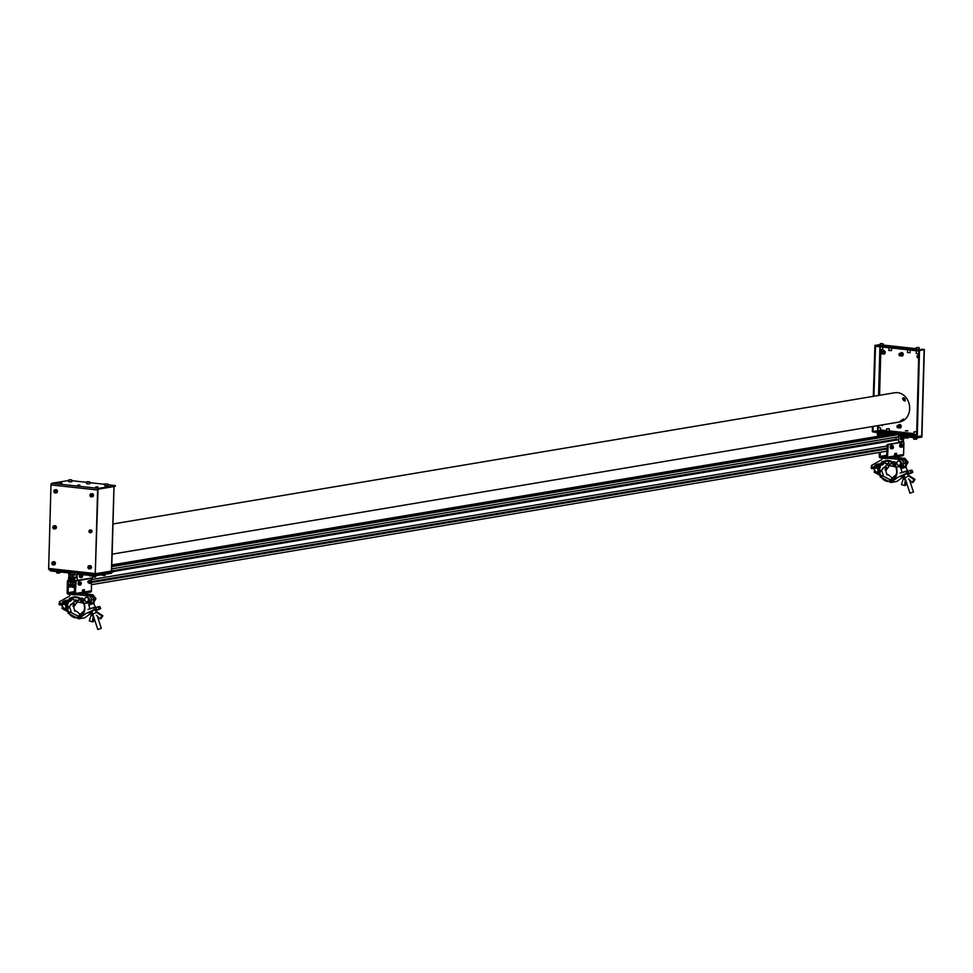 <?xml version="1.0" encoding="UTF-8"?>
<svg xmlns="http://www.w3.org/2000/svg" width="973" height="973" viewBox="0 0 973 973"><rect width="100%" height="100%" fill="white"/><g stroke="black" fill="none" stroke-linecap="round" stroke-linejoin="round"><path stroke-width="1.46" d="M68.645 480.492L51.824 483.313A1.484 0.791 -83.8 0 0 50.985 484.919L48.65 568.463L95.281 573.559A1.484 0.791 96.2 0 0 95.926 574.897A1.484 0.791 96.2 0 0 96.047 574.897L112.734 572.088L112.759 571.358L96.059 574.155L95.281 573.559L97.616 490.003L50.985 484.919M115.155 485.6L115.13 486.33L98.443 489.139L97.616 490.003A1.484 0.791 96.2 0 1 98.455 488.397L115.155 485.6L107.845 484.639M104.707 484.299L89.82 482.669M86.682 482.328L71.783 480.698M97.604 487.084L96.023 487.035M95.622 487.108L97.957 487.169M61.542 483.143L59.961 483.107M59.572 483.167L61.895 483.24M79.567 485.113L77.998 485.077M77.694 485.126L79.835 485.174M111.433 570.847L112.759 571.358M95.804 574.861L49.416 569.801A1.484 0.791 -83.8 0 1 49.295 569.801A1.484 0.791 -83.8 0 1 48.65 568.463M53.503 564.072A1.107 0.924 80.5 0 1 53.26 562.71M55.011 528.363A1.107 0.924 80.5 0 1 54.658 526.259M55.51 492.083A1.107 0.924 80.5 0 1 55.279 490.72M91.571 496.023A1.107 0.924 80.5 0 1 91.328 494.661M90.72 530.2A1.107 0.924 80.5 0 1 92.094 531.307A1.107 0.924 80.5 0 1 91.073 532.292M90.574 532.012A1.107 0.924 80.5 0 1 90.331 530.65M89.565 568.013A1.107 0.924 80.5 0 1 89.321 566.639M53.697 563.708A1.107 0.924 80.5 0 1 53.576 562.966M55.12 528.181A1.107 0.924 80.5 0 1 54.816 526.405M55.716 491.73A1.107 0.924 80.5 0 1 55.583 490.976M91.778 495.658A1.107 0.924 80.5 0 1 91.644 494.916M90.769 531.659A1.107 0.924 80.5 0 1 90.647 530.905M89.759 567.648A1.107 0.924 80.5 0 1 89.638 566.906M98.018 489.942L95.281 573.45M60.253 482.924L61.81 483.094L60.253 482.924M59.852 483.204L61.627 482.912L59.852 483.204M96.315 486.865L97.872 487.035L96.315 486.865M95.913 487.145L97.689 486.853L95.913 487.145M95.695 573.693L111.421 571.042L113.975 486.524M113.78 486.573L98.358 489.164M90.112 568.755A1.569 1.314 -99.5 0 0 90.197 565.641A1.569 1.314 -99.5 0 0 89.601 565.739M88.908 566.602A1.569 1.314 -99.5 0 0 88.835 567.223M89.212 568.913A1.569 1.314 80.5 0 1 89.297 565.787A1.569 1.314 80.5 0 1 89.212 568.913M88.434 567.283L89.492 568.147L89.528 566.663L88.434 567.283L88.774 568.062M89.188 565.994A1.387 1.155 -99.5 0 0 89.115 568.743A1.387 1.155 -99.5 0 0 89.188 565.994M54.05 564.814A1.569 1.314 -99.5 0 0 54.135 561.701A1.569 1.314 -99.5 0 0 53.551 561.798M52.846 562.662A1.569 1.314 -99.5 0 0 53.065 564.17M53.15 564.972A1.569 1.314 80.5 0 1 53.235 561.847A1.569 1.314 80.5 0 1 53.15 564.972M52.372 563.343L53.466 562.722L53.807 563.501L53.43 564.206L52.372 563.343M53.126 562.053A1.387 1.155 -99.5 0 0 53.053 564.802A1.387 1.155 -99.5 0 0 53.126 562.053M55.06 528.826A1.569 1.314 -99.5 0 0 55.145 525.7A1.569 1.314 -99.5 0 0 54.549 525.809M54.196 526.065A1.569 1.314 -99.5 0 0 54.634 528.692M54.135 526.052A1.387 1.155 -99.5 0 0 54.062 528.813A1.387 1.155 -99.5 0 0 54.135 526.052M89.771 532.073L90.878 531.453L89.82 530.601L89.771 532.073L90.574 532.024M90.197 529.993A1.387 1.155 -99.5 0 0 90.124 532.754A1.387 1.155 -99.5 0 0 90.197 529.993M92.119 496.777A1.569 1.314 -99.5 0 0 92.216 493.652A1.569 1.314 -99.5 0 0 91.62 493.749M90.854 495.233A1.569 1.314 -99.5 0 0 91.134 496.121M91.219 496.923A1.569 1.314 80.5 0 1 91.304 493.81A1.569 1.314 80.5 0 1 91.219 496.923M90.44 495.306L91.547 494.685L91.498 496.157L90.44 495.306L91.255 494.649M91.207 494.004A1.387 1.155 -99.5 0 0 91.121 496.753A1.387 1.155 -99.5 0 0 91.207 494.004M56.069 492.837A1.569 1.314 -99.5 0 0 56.154 489.711A1.569 1.314 -99.5 0 0 55.558 489.808M54.853 490.672A1.569 1.314 -99.5 0 0 55.072 492.18M54.379 491.365L55.485 490.745L55.826 491.523L54.719 492.143L54.379 491.365M71.516 479.957L68.657 479.993L68.609 481.647L69.326 481.83L71.759 481.732L71.807 480.078L68.949 479.884M70.275 479.75L69.472 479.884L70.275 479.957M89.54 481.927L86.682 481.963L86.646 483.617L87.363 483.8L89.784 483.703L89.832 482.049L86.986 481.854M87.546 481.854L88.3 481.927M87.546 481.744L88.312 481.72M104.719 483.934L104.67 485.588L105.388 485.77L107.821 485.673L107.869 484.019L104.719 483.934L107.869 484.019M68.913 574.374L68.84 577.257M68.755 572.902L50.766 570.969L50.572 569.947M68.645 572.927L68.669 571.917M56.908 572.744L59.56 572.817M59.012 573.085L57.407 573.036M59.511 573.048L56.945 572.975M102.895 574.715L102.883 575.384M103.296 574.642L103.272 575.42M104.525 575.432L103.272 575.335M92.958 577.038L92.544 577.816L77.256 580.382L77.025 574.204L78.363 573.985M95.257 574.824L95.22 575.821L77.025 574.204M77.281 573.875L77.378 572.866M111.554 572.282L111.53 573.255L95.22 575.821M96.23 574.861L96.254 575.821M96.266 575.128L95.245 575.055M880.03 345.014L875.688 345.549L918.524 350.219L922.051 349.721L921.309 349.246A1.484 0.791 96.2 0 1 921.431 349.246L921.309 349.246M916.104 436.719L916.128 435.977L873.292 431.294L873.268 432.036L916.602 436.719L918.853 350.633L923.268 349.526M873.268 432.036L872.319 431.562L872.453 426.539M916.493 435.332L913.902 435.235L916.493 435.126M888.823 432.097L886.975 432.048M907.42 434.128L905.656 434.08M879.276 431.063L877.841 431.294L879.276 431.063M873.292 431.294L879.75 430.723L889.03 431.453M883.873 353.613L882.985 353.004M882.779 351.885L883.204 351.119M882.973 424.775L882.487 425.639L881.039 425.092M898.797 425.821L899.976 425.152M898.857 425.712L899.222 425.055M899.903 427.548L899.016 426.94M900.803 353.856L901.229 353.09M900.889 355.315A1.301 1.082 -99.5 0 0 901.898 355.583L901.022 354.975M918.682 356.106L918.682 356.106A0.924 0.778 80.5 0 0 917.284 356.702A0.924 0.778 80.5 0 0 918.67 357.164M879.811 431.112L878.145 431.1M922.015 349.708L923.268 349.343M878.68 427.706L878.741 425.481M879.58 395.293L880.857 349.83M875.688 345.549L875.664 346.279L918.5 350.961L918.524 350.219M909.025 348.285L907.59 348.529L909.025 348.285M891.572 346.583L888.945 346.497L891.572 346.583M880.042 344.612L874.922 345.403L879.969 344.734M875.542 345.476L873.924 396.242M873.134 431.963L873.085 426.429M879.908 346.741L878.558 395.464M877.707 425.651L877.561 430.771M873.304 396.352L874.922 345.403M901.472 355.011L901.606 353.053M900.086 427.451L899.234 425.688M883.496 353.163L883.07 352.202M882.547 425.542L881.149 425.079M923.486 349.489L922.428 349.258M921.699 435.843L917.271 436.78L917.247 437.886L916.213 437.886L898.809 435.989L898.845 434.882L916.25 436.78L916.213 437.886M921.699 436.038L924.107 349.55L919.473 350.694L917.271 436.78L916.25 436.78M919.071 350.231L919.692 350.292M887.388 434.736L877.597 433.666L877.403 432.535M895.44 434.59A1.484 1.241 -99.5 0 0 895.026 434.469L877.281 432.474L877.257 433.581M898.456 437.291L898.432 438.495M896.206 437.169L896.121 439.978M921.93 435.916L921.869 437.108L917.247 437.886M921.893 436.013L917.271 436.78M916.238 436.986L917.259 437.096M917.259 437.278L916.238 437.278M903.881 436.536L903.345 441.353L898.432 441.924M898.724 442.131L898.493 436.318L899.818 436.099M884.408 353.175L883.399 352.141L884.056 351.289M883.277 351.095A1.63 1.362 -99.5 0 0 882.985 351.703M882.839 351.983L883.873 351.265M882.353 353.467A0.924 0.778 80.5 0 1 881.623 351.788A0.924 0.778 80.5 0 1 882.353 353.467M882.475 353.734A1.228 1.034 -99.5 0 0 881.502 351.508A1.228 1.034 -99.5 0 0 882.475 353.734M882.864 353.345A1.301 1.082 -99.5 0 0 884.481 351.825A1.301 1.082 -99.5 0 0 882.572 351.654M882.706 353.564A1.776 1.484 -99.5 0 0 885.041 351.594A1.776 1.484 -99.5 0 0 882.365 351.508M882.475 351.934A1.301 1.082 -99.5 0 0 882.669 353.114M882.28 351.788A1.776 1.484 -99.5 0 0 882.535 353.321M900.268 355.486A0.924 0.778 80.5 0 1 899.77 353.71A0.924 0.778 80.5 0 1 900.268 355.486M900.353 355.777A1.228 1.034 -99.5 0 0 899.684 353.418A1.228 1.034 -99.5 0 0 900.353 355.777M902.421 355.169L901.448 353.941L902.02 353.211M901.302 353.065A1.63 1.362 -99.5 0 0 900.962 354.16M902.36 353.54L902.628 354.573M901.898 355.583A1.301 1.082 -99.5 0 0 901.193 353.09A1.301 1.082 -99.5 0 0 900.609 353.625M900.743 355.522A1.776 1.484 -99.5 0 0 903.163 353.831A1.776 1.484 -99.5 0 0 900.39 353.479M900.499 353.904A1.301 1.082 -99.5 0 0 900.706 355.084M900.305 353.758A1.776 1.484 -99.5 0 0 900.56 355.291M918.719 355.668A1.228 1.034 -99.5 0 0 917.065 356.13A1.301 1.082 80.5 0 1 917.077 356.094A1.228 1.034 -99.5 0 0 918.658 357.59M917.065 356.13L917.077 356.094A1.301 1.082 80.5 0 1 917.892 355.279L917.892 355.279A1.301 1.082 80.5 0 1 918.719 355.522M918.658 357.711A1.301 1.082 80.5 0 1 918.33 357.833L918.33 357.833A1.301 1.082 80.5 0 1 917.271 357.31L917.259 357.298M918.536 355.875A1.301 1.082 -99.5 0 0 918.682 356.969M900.086 427.05L900.098 425.237M899.04 426.661A1.63 1.362 -99.5 0 0 899.624 427.512M898.797 425.76L899.526 425.639M898.055 427.488A0.924 0.778 80.5 0 1 897.97 425.639A0.924 0.778 80.5 0 1 898.055 427.488M898.067 427.792A1.228 1.034 -99.5 0 0 897.957 425.335A1.228 1.034 -99.5 0 0 898.067 427.792M898.882 427.281A1.301 1.082 -99.5 0 0 900.621 426.308A1.301 1.082 -99.5 0 0 898.59 425.59M898.724 427.488A1.776 1.484 -99.5 0 0 901.229 426.271A1.776 1.484 -99.5 0 0 898.383 425.444M898.493 425.87A1.301 1.082 -99.5 0 0 898.687 427.05M898.298 425.724A1.776 1.484 -99.5 0 0 898.553 427.256M880.541 349.696L882.402 349.745M882.657 349.708L880.285 349.635M880.31 349.502L882.645 349.562M882.645 347.045L880.261 346.862L880.176 349.562M891.84 346.424L888.75 346.461L891.84 346.424M888.957 350.462L891.402 350.535M891.353 347.993L889.176 347.75M880.176 427.779L877.987 427.84L880.176 427.779M878.339 430.407L880.103 430.455M889.103 428.765L886.695 428.789L889.103 428.765M886.817 431.38L886.695 428.789M905.498 430.771L907.87 430.771L905.498 430.771M907.858 430.832L905.425 430.881L907.821 430.82M905.352 433.557L907.845 433.544L905.352 433.557M905.145 433.739L908.223 433.885M906.945 433.703L906.179 433.678M916.59 431.89L914.048 431.769L916.59 431.793M913.988 434.432L916.505 434.566M910.01 352.688L907.541 352.567L909.925 352.53M910.01 350.025L907.651 349.83M908.977 348.614L908.004 348.395L908.977 348.614M910.327 348.407L907.566 348.553L910.327 348.407M918.755 350.973L916.311 350.827L916.238 353.503L918.767 353.625M888.908 428.959L887.06 428.911M879.872 435.296L878.266 435.247M877.768 434.955L880.407 435.247L877.804 435.186M905.571 437.899L908.016 438.142L908.052 436.999M914.352 439.188L915.897 439.237M916.42 439.2L913.866 439.127M913.611 437.607L913.574 438.993L914.717 439.224L916.724 439.091L916.748 437.911M918.366 347.458L916.116 347.738L919.266 347.823L916.116 347.738L916.08 349.392L916.894 349.587L919.217 349.477L919.266 347.823L918.378 347.458M880.273 345.342L882.912 345.427M881.173 343.737L882.499 343.688L881.173 343.737M903.503 398.687L904.549 400.365M112.138 554.16L899.697 421.966A14.814 12.369 -99.5 0 0 901.387 421.528M902.664 420.981L903.455 419.059L900.317 421.029L902.616 420.981A14.814 12.369 -99.5 0 0 909.354 404.829A14.814 12.369 -99.5 0 0 897.07 392.618A14.814 12.369 -99.5 0 0 894.795 392.739L112.977 523.973M902.871 398.079L903.783 397.787L905.279 400.9A1.849 0.912 -130.4 0 1 904.854 401.01A1.849 0.912 -130.4 0 1 903.126 399.745A1.849 0.912 -130.4 0 1 902.871 398.079A1.849 0.912 -130.4 0 1 903.297 397.957M904.379 398.212L905.097 399.623L904.379 398.212M904.148 398.322A1.849 0.912 -130.4 0 1 904.939 399.112M904.939 399.587L905.133 398.954L904.695 399.453M72.561 576.855L70.506 577.865L71.224 578.813A1.131 0.949 -99.5 0 0 70.883 579.166L70.165 578.217L68.901 579.531L70.08 581.112L70.847 580.322A1.131 0.949 -99.5 0 0 71.163 580.747L70.409 581.538L71.114 582.486A1.131 0.949 -99.5 0 0 71.759 584.615A1.131 0.949 -99.5 0 0 72.087 582.596L72.853 581.805L72.136 580.845A1.131 0.949 -99.5 0 0 72.476 580.492L73.194 581.453L74.459 580.139L73.279 578.558L72.513 579.349A1.131 0.949 -99.5 0 0 72.197 578.923L72.951 578.132L72.245 577.171A1.131 0.949 -99.5 0 0 71.588 575.043A1.131 0.949 -99.5 0 0 71.272 577.074M69.217 573.109L70.567 574.909L70.506 577.135L69.059 578.631L68.633 577.293L68.511 581.696L69.01 580.455L70.36 582.255L70.299 584.481L68.852 585.977L68.426 584.639L68.365 586.841L70.226 587.047L69.144 586.366L70.591 584.87L72.476 585.077L73.826 586.877L72.72 587.315L74.58 587.522L74.641 585.308L74.143 586.561L72.793 584.749L72.853 582.535L74.301 581.027L74.726 582.377L74.848 577.974L74.349 579.215L72.999 577.403L73.06 575.189L74.495 573.681L74.933 575.031L74.994 572.829L73.133 572.623L74.203 573.292L72.768 574.8L70.883 574.593L69.533 572.781L70.64 572.355L68.779 572.148L68.718 574.35L69.217 573.109M70.506 577.098L69.095 577.342M70.506 576.977L68.633 577.293M69.788 581.489L68.974 581.623M69.874 581.599L68.974 581.745M74.057 579.604L69.521 580.37M70.299 584.445L68.888 584.688M70.311 584.323L68.426 584.639M73.534 586.488L70.226 587.047M73.17 586.001L70.251 586.488M72.963 585.734L69.144 586.366M73.632 586.61L72.732 586.768M886.731 451.192L91.608 584.664M886.792 448.991L91.669 582.462M886.792 448.857L91.669 582.328M886.817 448.115L91.693 581.574M74.666 584.432L72.793 584.749M74.264 582.292L72.853 582.535M886.877 446.048L91.754 579.519M898.395 439.735L112.929 571.577M76.94 577.621L74.848 577.974M898.395 439.601L112.929 571.443M76.94 577.488L74.386 577.913M896.145 439.237L111.664 570.92M76.964 576.746L72.999 577.403M74.471 574.946L73.06 575.189M898.48 436.792L111.725 568.852M77.013 574.678L74.933 575.031M897.799 434.712L111.786 566.651M75.772 572.696L74.994 572.829M895.938 434.505L111.798 566.128M73.912 572.489L73.133 572.623M73.364 574.167L70.883 574.593M69.983 574.143L69.18 574.277M70.08 574.252L69.18 574.398M895.026 434.517L111.798 565.994M73.401 572.44L70.628 572.902M893.445 434.238L111.822 565.435M71.43 572.221L70.64 572.355M891.584 434.031L111.834 564.924M69.557 572.015L68.779 572.148M73.717 579.142L72.513 579.349M72.391 582.28L71.114 582.486M73.632 580.99L72.939 581.112M72.403 581.197L70.409 581.538M72.245 578.971L68.901 579.531M72.501 577.524L70.506 577.865M72.501 578.607L71.224 578.813M90.234 583.155A1.569 0.839 -83.8 0 1 89.613 583.52A1.569 0.839 -83.8 0 1 88.932 582.097A1.569 0.839 -83.8 0 1 89.954 580.394A1.569 0.839 -83.8 0 1 90.489 580.893M89.917 582.827L89.966 581.124L89.917 582.827M80.783 584.737A1.569 0.839 -83.8 0 1 80.163 585.114L81.27 583.253A1.387 0.742 96.2 0 0 80.443 582.207A1.387 0.742 96.2 0 0 79.737 583.836A1.387 0.742 96.2 0 0 80.54 584.919A1.387 0.742 96.2 0 0 81.246 583.277L80.504 581.976L79.105 581.83A1.569 0.839 96.2 0 0 78.083 583.703A1.569 0.839 96.2 0 0 78.764 584.955L80.163 585.114A1.569 0.839 -83.8 0 1 79.482 583.861A1.569 0.839 -83.8 0 1 80.504 581.976A1.569 0.839 -83.8 0 1 81.039 582.474M80.516 584.396L80.455 582.718L80.516 584.396M892.934 448.419A1.569 0.839 -83.8 0 1 892.314 448.784L893.421 447.094A1.387 0.742 96.2 0 0 892.679 445.853A1.387 0.742 96.2 0 0 891.888 447.361A1.387 0.742 96.2 0 0 892.594 448.614A1.387 0.742 96.2 0 0 893.396 447.106L892.655 445.658L891.256 445.5A1.569 0.839 96.2 0 0 890.234 447.203A1.569 0.839 96.2 0 0 890.915 448.626L892.314 448.784A1.569 0.839 -83.8 0 1 891.633 447.361A1.569 0.839 -83.8 0 1 892.655 445.658A1.569 0.839 -83.8 0 1 893.19 446.145M892.618 448.091L892.667 446.388L892.618 448.091M902.105 444.065L900.706 443.919A1.569 0.839 96.2 0 0 899.684 445.622A1.569 0.839 96.2 0 0 900.366 447.045L901.764 447.191A1.569 0.839 -83.8 0 1 901.083 445.78A1.569 0.839 -83.8 0 1 902.105 444.065A1.569 0.839 -83.8 0 1 902.64 444.564M902.385 446.826A1.569 0.839 -83.8 0 1 901.764 447.191M901.387 445.318A1.569 0.839 96.2 0 0 901.326 444.697M902.068 446.498L902.117 444.795L902.068 446.498M901.679 445.95L902.482 446.011M901.339 445.78A1.387 0.742 96.2 0 0 902.056 447.021A1.387 0.742 96.2 0 0 902.847 445.525A1.387 0.742 96.2 0 0 902.129 444.272A1.387 0.742 96.2 0 0 901.339 445.78M895.768 453.759L894.88 453.904M886.622 455.291L880.188 456.373L880.31 452.275M880.492 456.775L879.264 456.276A1.484 1.241 -99.5 0 0 880.468 457.882L886.221 458.502A1.484 1.241 -99.5 0 0 887.498 457.176L880.492 456.775L886.598 455.753M896.644 455.656L894.43 456.033A1.484 1.241 80.5 0 1 893.153 457.334L886.221 458.502L886.245 457.407M893.713 457.249L895.367 456.969A1.484 1.241 -99.5 0 0 895.647 456.957L902.591 455.802A1.484 1.241 80.5 0 0 903.589 454.476L903.917 442.715L902.603 441.949L887.315 444.515L888.252 444.612L887.498 457.176L886.561 457.067L887.315 444.515M903.528 442.046L888.252 444.612M895.647 456.957A1.484 1.241 -99.5 0 0 896.644 455.632L896.51 453.284L894.71 453.588L894.442 456.009L887.498 457.176M902.591 455.802A1.484 1.241 80.5 0 1 902.299 455.802L895.367 456.969L895.391 455.863M887.826 445.415L886.89 445.318M895.768 453.406L895.719 455.534L896.656 455.376M894.868 454.367L895.756 454.209M880.2 456.118L879.264 456.276L879.373 452.433M894.892 453.552L894.442 455.923M888.604 461.421L888.531 463.732M908.539 478.911L912.175 482.511L913.185 482.34L915.034 479.397L909.341 475.821M912.175 482.511L914.036 479.567L908.551 475.955L909.56 475.785M914.036 479.567L915.034 479.397M905.291 480.09L904.586 485.539L901.448 484.566L903.589 477.925M906.167 481.586L905.595 485.369L904.647 485.186M905.595 485.369L904.586 485.539M913.16 492.046L909.962 493.202L913.16 492.046M906.568 471.09L903.358 472.185M907.225 470.981L902.348 472.525M906.337 466.943L900.913 468.706L901.302 467.502L905.304 466.189L907.566 470.713M903.735 463.659L905.316 463.403A2.712 2.262 -99.5 0 0 902.336 459.852M898.772 460.983A2.214 1.849 80.5 0 1 898.651 465.386A2.214 1.849 80.5 0 1 898.772 460.983M905.316 463.403L906.167 466.006L903.747 466.408L903.297 465.021M903.747 466.408L900.451 467.721L900.134 466.748M886.026 467.393A10.144 8.465 -99.5 0 0 885.917 468.22M889.711 465.349L885.917 470.494A10.144 8.465 -99.5 0 0 887.145 474.727M888.422 460.922A10.144 8.465 -99.5 0 0 886.464 460.983A10.144 8.465 -99.5 0 0 879.665 471.212A10.144 8.465 -99.5 0 0 887.863 481.027A10.144 8.465 -99.5 0 0 889.821 480.978A10.144 8.465 -99.5 0 0 896.632 470.737A10.144 8.465 -99.5 0 0 888.422 460.922M888.434 460.472A10.594 8.842 80.5 0 1 897.021 470.725A10.594 8.842 80.5 0 1 889.906 481.428A10.594 8.842 80.5 0 1 887.85 481.489A10.594 8.842 80.5 0 1 879.276 471.224A10.594 8.842 80.5 0 1 886.391 460.533A10.594 8.842 80.5 0 1 888.434 460.472M877.999 470.373A2.214 1.849 80.5 0 1 874.277 469.971A2.214 1.849 80.5 0 1 877.999 470.373M900.134 473.109L905.924 471.2L906.824 473.097L897.665 477.439L890.818 482.499L880.127 476.892L880.808 476.417M904.294 475.833L900.56 476.575L908.527 472.805L907.627 470.908L905.924 471.2M907.979 471.346L910.241 470.47L911.142 472.367L907.736 474.459M907.785 474.617L912.856 472.282L911.956 470.178L910.533 470.75M908.551 472.914L908.928 473.644M902.129 475.627L904.039 475.055M907.481 473.681L908.66 472.878M890.818 482.499L896.851 481.477L904.379 476.125M893.19 478.68L888.069 474.569L886.768 474.788M880.431 475.688L874.168 472.124M876.576 466.772L879.653 467.235L876.576 466.772M881.623 470.494L883.338 475.371L882.037 475.59L890.38 479.859L896.315 474.386M881.137 476.198L882.037 475.59M880.48 465.082L879.787 463.841L878.838 463.975C875.931 464.316 874.265 465.532 873.839 467.66L875.895 466.797L879.385 468.475M879.884 467.952L880.723 465.52M875.141 467.441C875.566 465.313 877.232 464.097 880.139 463.756M872.562 466.858A1.022 0.851 -99.5 0 0 872.769 468.135M871.151 467.514A1.022 0.851 80.5 0 1 872.866 467.697A1.022 0.851 80.5 0 1 871.151 467.514M892.8 462.187C894.953 461.214 895.878 462.139 895.598 464.936C893.311 465.921 892.375 465.009 892.8 462.187L892.983 461.774M891.304 461.834L891.049 464.085L885.321 463.464L885.15 461.336M882.256 465.094L881.891 464.741C880.674 462.953 881.185 461.822 883.411 461.348C884.165 463.549 883.654 464.693 881.891 464.741L881.55 464.145M885.819 461.117L891 461.689M901.375 459.292L901.399 458.49L903.345 458.709L906.386 462.601L905.778 464.814M896.121 466.87L899.539 466.845L902.068 463.33L899.016 459.426L888.057 458.234M901.399 458.49C896.984 458.441 896.765 458.648 900.73 459.147C904.647 461.847 904.659 464.34 900.791 466.602L899.539 466.845M895.817 457.407L905.048 458.417L908.101 462.321L906.07 465.702M879.373 472.148L877.038 473.535L879.507 472.89M879.847 472.671L883.156 467.867L886.573 467.295L885.041 469.91M878.449 466.371L878.4 465.155L880.151 464.486M879.762 466.152L880.285 464.717M877.038 473.535L871.455 465.483L881.356 459.961L883.058 457.687M895.707 466.87L886.658 465.058L879.714 471.759M898.444 460.983A2.214 1.849 80.5 0 1 899.186 465.349M875.87 467.977A2.214 1.849 80.5 0 1 876.6 472.343M875.299 465.605L875.007 466.833M876.892 464.997L876.332 466.76M878.291 465.641A1.022 0.851 -99.5 0 0 877.184 466.578M895.367 456.702L895.805 457.882L888.677 458.137M886.5 458.502L893.919 457.371M895.817 456.933L892.983 457.407M74.459 592.071L68.341 593.104L74.422 593.396L74.751 581.647L76.101 580.942L75.347 593.494A1.484 1.241 -99.5 0 1 74.349 594.819L81.294 593.652A1.484 1.241 80.5 0 1 81.002 593.664L74.629 594.734M68.56 579.92L67.441 580.845L67.113 592.593A1.484 1.241 -99.5 0 0 68.317 594.199L74.07 594.831A1.484 1.241 -99.5 0 0 74.349 594.819M82.741 590.234L82.291 592.326A1.484 1.241 80.5 0 1 81.294 593.652M81.562 593.566L83.216 593.299A1.484 1.241 -99.5 0 0 83.496 593.287L90.44 592.119A1.484 1.241 80.5 0 0 91.438 590.793L91.389 578.376L75.164 580.845M91.389 578.376L76.101 580.942M83.496 593.287A1.484 1.241 -99.5 0 0 84.505 591.961L84.371 589.602L82.34 590.307M90.44 592.119A1.484 1.241 80.5 0 1 90.148 592.131L83.216 593.299L83.24 592.192L82.291 592.35M88.361 582.815L88.409 580.796L88.361 582.815M83.617 589.735L83.569 591.864L84.505 591.706M87.862 582.268L87.971 581.234M83.617 590.088L82.924 590.197M68.548 580.334L68.049 592.703L74.471 591.62M84.493 591.985L83.24 592.192M82.912 590.66L83.605 590.538M68.341 593.104L68.317 594.199M82.936 589.845L82.681 592.119L82.741 589.881M96.388 615.24L100.024 618.84L101.034 618.67L102.895 615.714L97.191 612.139M100.024 618.84L101.885 615.885L96.4 612.272L97.409 612.102M101.885 615.885L102.895 615.714M93.14 616.42L92.435 621.856L89.309 620.896L91.438 614.255M94.016 617.904L93.444 621.698L92.508 621.516M93.444 621.698L92.435 621.856M101.022 628.376L97.811 629.519L101.022 628.376M94.43 607.407L91.207 608.514M95.074 607.298L90.197 608.843M94.186 603.26L88.762 605.036L89.151 603.819L93.153 602.518L95.415 607.043M91.584 599.988L93.165 599.721A2.712 2.262 -99.5 0 0 90.185 596.181M93.165 599.721L94.016 602.323L91.596 602.725L91.146 601.35M94.016 602.323L93.286 602.615M90.343 602.506A10.594 8.842 -99.5 0 0 90.294 602.36L90.562 603.175M86.621 597.313A2.214 1.849 80.5 0 1 86.5 601.703A2.214 1.849 80.5 0 1 86.621 597.313M73.875 603.722A10.144 8.465 -99.5 0 0 73.766 604.537M77.572 601.679L73.778 606.824A10.144 8.465 -99.5 0 0 74.994 611.056M76.283 597.252A10.144 8.465 -99.5 0 0 74.325 597.3A10.144 8.465 -99.5 0 0 67.514 607.541A10.144 8.465 -99.5 0 0 75.712 617.356A10.144 8.465 -99.5 0 0 77.682 617.296A10.144 8.465 -99.5 0 0 84.481 607.067A10.144 8.465 -99.5 0 0 76.283 597.252M76.295 596.79A10.594 8.842 80.5 0 1 84.87 607.055A10.594 8.842 80.5 0 1 77.755 617.758A10.594 8.842 80.5 0 1 75.699 617.806A10.594 8.842 80.5 0 1 67.125 607.553A10.594 8.842 80.5 0 1 74.24 596.85A10.594 8.842 80.5 0 1 76.295 596.79M65.848 606.702A2.214 1.849 80.5 0 1 62.126 606.301A2.214 1.849 80.5 0 1 65.848 606.702M87.996 609.439L93.773 607.517L94.673 609.414L85.527 613.756L78.667 618.816L67.976 613.209L68.657 612.747M92.143 612.151L88.409 612.893L96.376 609.134L95.476 607.237L93.773 607.517M95.828 607.675L98.091 606.799L98.991 608.697L95.585 610.789M95.634 610.935L100.706 608.611L99.805 606.507L98.382 607.067M96.4 609.244L96.777 609.962M89.978 611.956L91.888 611.372M95.33 610.01L96.509 609.195M78.667 618.816L84.7 617.806L92.24 612.443M81.039 614.997L75.918 610.898L74.617 611.117M68.986 612.528L69.886 611.908L78.229 616.177L84.165 610.703M68.28 612.005L62.017 608.453M64.425 603.102L67.502 603.552L64.425 603.102M69.472 606.811L71.199 611.689L69.886 611.908M68.341 601.411L67.636 600.159L66.687 600.305C63.78 600.633 62.114 601.861 61.688 603.978L63.756 603.126L67.246 604.805M67.733 604.282L68.584 601.837M62.99 603.759C63.415 601.642 65.082 600.414 68.001 600.086M80.65 598.504C82.802 597.544 83.739 598.456 83.447 601.265C81.16 602.251 80.236 601.326 80.65 598.504L80.832 598.103M79.154 598.164L78.91 600.414L73.17 599.782L73.011 597.653M78.995 598.079L79.178 598.772M70.105 601.423L69.752 601.071C68.524 599.283 69.034 598.152 71.26 597.665C72.014 599.879 71.503 601.01 69.752 601.071L69.399 600.463M66.152 601.959A1.022 0.851 -99.5 0 0 65.726 601.91L64.425 602.129A1.022 0.851 80.5 0 1 65.398 602.846M65.142 602.396A1.022 0.851 -99.5 0 0 65.045 602.907L68.475 602.323M65.057 602.907L63.756 603.126A1.022 0.851 80.5 0 1 64.425 602.129M73.668 597.446L78.862 598.006M83.97 603.187L87.388 603.175L89.917 599.66L86.865 595.756L75.918 594.564M93.627 601.132L94.235 598.93L91.194 595.026L89.248 594.819C84.833 594.758 84.615 594.977 88.579 595.464C92.496 598.176 92.52 600.657 88.652 602.919L87.388 603.175M83.666 593.737L92.897 594.746L95.95 598.638L93.919 602.019M59.523 602.968L59.767 604.926M67.234 608.478L64.887 609.864L67.356 609.207M67.709 608.989L71.017 604.197L74.434 603.625L72.89 606.24M60.411 603.187A1.022 0.851 -99.5 0 0 60.63 604.452M66.31 602.688L66.249 601.484L68.001 600.815M67.611 602.469L68.134 601.046M64.887 609.864L59.304 601.801L69.205 596.291L70.907 594.016M83.556 603.187L74.52 601.387L67.563 608.076M60.727 604.026A1.022 0.851 80.5 0 1 59.012 603.832A1.022 0.851 80.5 0 1 60.727 604.026M86.305 597.313A2.214 1.849 80.5 0 1 87.035 601.679M63.719 604.294A2.214 1.849 80.5 0 1 64.461 608.66M63.148 601.934L62.868 603.151M64.753 601.326L64.254 602.178M93.444 596.437A2.214 1.849 -99.5 0 0 92.021 596.4M93.444 600.572A2.214 1.849 -99.5 0 0 94.065 600.159M80.832 593.737L83.678 593.287L83.654 594.211L76.526 594.454M90.647 575.323A1.387 0.742 96.2 0 0 91.73 575.444A1.569 0.839 -83.8 0 1 90.963 575.98A1.569 0.839 -83.8 0 1 90.367 575.298M88.969 575.14A1.569 0.839 96.2 0 0 89.565 575.834L90.963 575.98L92.07 574.301M81.136 575.688A1.569 0.839 96.2 0 0 81.124 575.335A1.569 0.839 96.2 0 0 81.075 575.067M81.854 574.435L80.455 574.289A1.569 0.839 96.2 0 0 79.445 576.369A1.569 0.839 96.2 0 0 80.114 577.415L81.513 577.573A1.569 0.839 -83.8 0 1 80.844 576.527A1.569 0.839 -83.8 0 1 81.854 574.435A1.569 0.839 -83.8 0 1 82.389 574.934M82.146 577.196A1.569 0.839 -83.8 0 1 81.513 577.573M81.744 575.213L81.927 576.831L81.744 575.213M82.583 575.566A1.387 0.742 96.2 0 0 81.696 574.715A1.387 0.742 96.2 0 0 81.1 576.478A1.387 0.742 96.2 0 0 81.987 577.33A1.387 0.742 96.2 0 0 82.583 575.566M902.713 436.658L901.314 436.5A1.569 0.839 96.2 0 0 900.293 438.215A1.569 0.839 96.2 0 0 900.974 439.626L902.372 439.784A1.569 0.839 -83.8 0 1 901.691 438.361A1.569 0.839 -83.8 0 1 902.713 436.658A1.569 0.839 -83.8 0 1 903.248 437.145M902.993 439.419A1.569 0.839 -83.8 0 1 902.372 439.784M901.995 437.899A1.569 0.839 96.2 0 0 901.935 437.278M902.676 439.091L902.725 437.388L902.676 439.091M901.947 438.361A1.387 0.742 96.2 0 0 902.652 439.614A1.387 0.742 96.2 0 0 903.455 438.105A1.387 0.742 96.2 0 0 902.737 436.853A1.387 0.742 96.2 0 0 901.947 438.361M98.455 488.397L51.824 483.313M54.841 525.712L53.941 525.87L54.135 528.984A1.569 1.314 80.5 0 1 54.245 525.858A1.569 1.314 80.5 0 1 54.147 528.984L55.364 528.813M55.85 489.723L54.938 489.869L55.145 492.983A1.569 1.314 80.5 0 1 55.242 489.869A1.569 1.314 80.5 0 1 55.157 492.983L56.373 492.825M55.145 490.064A1.387 1.155 -99.5 0 0 55.06 492.825A1.387 1.155 -99.5 0 0 55.145 490.064M70.275 479.847L70.98 479.884M70.993 479.725L69.484 479.981L70.993 479.725M87.546 481.817L88.312 481.805M50.803 569.971L50.766 570.969M92.97 576.685L95.622 576.758M95.889 575.858L95.488 577.135L93.007 576.904M104.902 575.554L102.883 575.262M103.272 575.25L105.023 575.396M105.06 575.408L102.165 575.201M905.218 434.238L906.787 434.408M913.915 435.199L915.496 435.369M888.836 431.72L905.243 433.508M908.198 433.836L913.975 434.457L914.048 431.769M915.739 434.651L916.505 434.736M914 433.617L889.225 430.905M886.646 430.625L880.529 429.957M916.092 348.662L883.18 345.062L916.092 348.675M877.622 432.571L877.597 433.666M882.912 343.761L880.31 343.7M880.48 343.53L882.803 343.785L880.48 343.53M880.845 343.651L882.45 343.688M89.188 582.097A1.387 0.742 96.2 0 0 89.905 583.35A1.387 0.742 96.2 0 0 90.696 581.842A1.387 0.742 96.2 0 0 89.978 580.601A1.387 0.742 96.2 0 0 89.188 582.097M903.589 454.476L896.644 455.632M82.291 592.326L75.347 593.494M75.675 581.745L74.751 581.647M91.438 590.793L84.505 591.961M67.113 592.593L68.049 592.435M115.325 485.527L115.3 486.269M112.917 572.015L112.929 571.285M95.926 574.897L49.295 569.801M111.664 570.956L114.023 486.524M89.893 565.641L88.993 565.799M90.416 568.755L89.516 568.901M53.831 561.701L52.931 561.859M54.354 564.814L53.454 564.96M91.912 493.664L91 493.81M92.423 496.765L91.523 496.911M50.462 569.935L50.438 570.883M59.827 571.954L59.803 572.939M56.689 571.613L56.653 572.842M95.488 577.135L92.715 576.782L92.751 575.554M921.93 435.953L924.35 349.453M917.892 355.279L918.731 355.133M882.766 349.635L882.839 347.057M891.475 350.596L891.548 348.018M888.884 350.523L888.957 347.835M880.589 427.901L880.504 430.589M877.987 427.84L877.914 430.516M889.286 428.862L889.213 431.538M910.059 352.749L910.193 350.049M907.529 352.554L907.432 349.745M888.836 431.647L888.823 432.353M886.987 431.586L886.962 432.292M880.687 434.007L880.662 435.15M877.549 433.666L877.512 435.065M904.902 436.646L904.866 438.045M880.018 345.451L880.443 343.53L883.204 343.883L883.168 345.537M89.613 583.52L90.72 581.83L89.954 580.394M903.589 442.046L902.664 441.949M913.477 492.046L909.548 480.005M908.247 476.04L907.444 473.583M902.141 472.489L900.913 468.706M909.962 493.202L903.978 474.873M905.839 480.115L903.43 478.485L909.11 475.846M875.895 466.797L880.626 466.006M910.241 470.47L911.956 470.178M101.326 628.376L97.397 616.335M96.108 612.358L95.305 609.901M89.99 608.806L88.762 605.036M97.811 629.519L91.827 611.202M93.688 616.432L91.28 614.814L96.959 612.175M98.091 606.799L99.805 606.507"/></g></svg>
